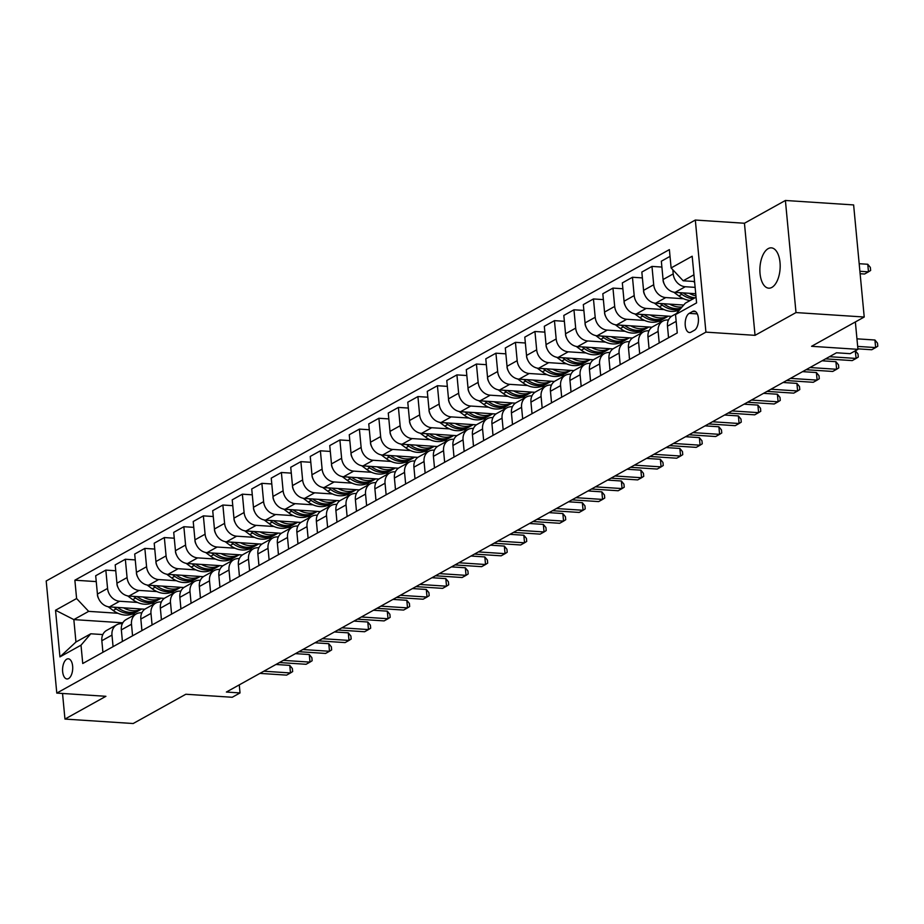 <?xml version="1.0" encoding="UTF-8"?>
<svg xmlns="http://www.w3.org/2000/svg" width="924" height="924" viewBox="0 0 924 924"><rect width="100%" height="100%" fill="white"/><g stroke="black" fill="none" stroke-linecap="round" stroke-linejoin="round"><path stroke-width="1.39" d="M771.863 287.41A20.201 10.095 -86.3 0 0 780.179 265.535A20.201 10.095 -86.3 0 0 771.344 247.851A20.201 10.095 -86.3 0 0 768.191 248.625A20.201 10.095 -86.3 0 0 759.875 270.489A20.201 10.095 -86.3 0 0 768.71 288.173A20.201 10.095 -86.3 0 0 771.863 287.41M68.561 678.574A10.106 5.047 -86.3 0 0 72.719 667.636A10.106 5.047 -86.3 0 0 68.307 658.8A10.106 5.047 -86.3 0 0 66.736 659.182A10.106 5.047 -86.3 0 0 62.566 670.119A10.106 5.047 -86.3 0 0 66.99 678.955A10.106 5.047 -86.3 0 0 68.561 678.574M695.322 220.039L46.2 580.988L56.791 693.092L705.924 332.132L695.322 220.039L744.444 223.25L755.047 335.343L796.003 312.566L785.4 200.473L744.444 223.25M785.4 200.473L853.626 204.932L864.217 317.024L811.561 346.304L857.946 349.341L855.358 321.945M62.532 693.462L64.957 719.068L133.172 723.527L185.84 694.247L232.224 697.274L240.032 692.931L239.27 684.88M796.003 312.566L864.217 317.024M857.946 349.341L850.149 353.673L836.497 352.783L226.38 692.041L240.032 692.931M692.63 311.457L689.2 313.375A9.783 4.886 -86.3 0 0 685.169 323.966A9.783 4.886 -86.3 0 0 689.454 332.524A9.783 4.886 -86.3 0 0 690.979 332.155L694.409 330.249A9.783 4.886 -86.3 0 0 698.44 319.658A9.783 4.886 -86.3 0 0 694.167 311.088A9.783 4.886 -86.3 0 0 692.63 311.457L695.622 311.654M693.936 274.798L683.171 280.781L671.113 267.948L669.38 249.619L74.867 580.203L96.246 581.6M671.113 267.948L692.18 256.225L696.592 302.887L675.525 314.599L685.296 303.199L696.049 297.216M122.8 622.799L73.839 619.6L75.953 642.018L90.783 633.783L81.012 645.183L82.744 663.513L677.257 332.929L675.525 314.599M81.012 645.183L59.944 656.895L55.532 610.244L76.6 598.533L74.867 580.203M755.047 335.343L705.924 332.132M64.957 719.068L105.913 696.303L56.791 693.092M90.783 633.783L102.818 634.569M113.075 646.65L111.977 635.088A12.624 10.407 -119.1 0 1 116.759 624.763A12.624 10.407 -119.1 0 1 121.749 623.677L122.315 623.723M132.571 635.804L131.485 624.243A12.624 10.407 -119.1 0 1 136.255 613.917A12.624 10.407 -119.1 0 1 141.256 612.831L141.822 612.878M152.079 624.959L150.982 613.397A12.624 10.407 -119.1 0 1 155.763 603.072A12.624 10.407 -119.1 0 1 160.753 601.986L161.33 602.032M171.587 614.114L170.49 602.552A12.624 10.407 -119.1 0 1 175.271 592.226A12.624 10.407 -119.1 0 1 180.261 591.141L180.838 591.187M191.095 603.268L189.998 591.707A12.624 10.407 -119.1 0 1 194.779 581.381A12.624 10.407 -119.1 0 1 199.769 580.295L200.335 580.341M210.591 592.423L209.505 580.861A12.624 10.407 -119.1 0 1 214.276 570.535A12.624 10.407 -119.1 0 1 219.265 569.45L219.843 569.484M230.099 581.577L229.002 570.016A12.624 10.407 -119.1 0 1 233.784 559.69A12.624 10.407 -119.1 0 1 238.773 558.604L239.351 558.639M249.607 570.732L248.51 559.17A12.624 10.407 -119.1 0 1 253.292 548.844A12.624 10.407 -119.1 0 1 258.281 547.759L258.859 547.793M269.115 559.886L268.018 548.325A12.624 10.407 -119.1 0 1 272.799 537.999A12.624 10.407 -119.1 0 1 277.789 536.913L278.355 536.948M288.611 549.041L287.526 537.479A12.624 10.407 -119.1 0 1 292.296 527.154A12.624 10.407 -119.1 0 1 297.285 526.068L297.863 526.102M308.119 538.195L307.022 526.634A12.624 10.407 -119.1 0 1 311.804 516.308A12.624 10.407 -119.1 0 1 316.793 515.222L317.371 515.257M327.627 527.35L326.53 515.777A12.624 10.407 -119.1 0 1 331.312 505.463A12.624 10.407 -119.1 0 1 336.301 504.377L336.879 504.412M347.124 516.504L346.038 504.931A12.624 10.407 -119.1 0 1 350.82 494.617A12.624 10.407 -119.1 0 1 355.809 493.532L356.375 493.566M366.632 505.659L365.546 494.086A12.624 10.407 -119.1 0 1 370.316 483.772A12.624 10.407 -119.1 0 1 375.306 482.686L375.883 482.721M386.14 494.802L385.042 483.24A12.624 10.407 -119.1 0 1 389.824 472.926A12.624 10.407 -119.1 0 1 394.814 471.841L395.391 471.875M405.648 483.957L404.55 472.395A12.624 10.407 -119.1 0 1 409.332 462.081A12.624 10.407 -119.1 0 1 414.322 460.995L414.888 461.03M425.144 473.111L424.058 461.55A12.624 10.407 -119.1 0 1 428.84 451.235A12.624 10.407 -119.1 0 1 433.83 450.15L434.396 450.184M444.652 462.266L443.566 450.704A12.624 10.407 -119.1 0 1 448.336 440.39A12.624 10.407 -119.1 0 1 453.326 439.304L453.903 439.339M464.16 451.42L463.063 439.859A12.624 10.407 -119.1 0 1 467.844 429.533A12.624 10.407 -119.1 0 1 472.834 428.459L473.411 428.493M483.668 440.575L482.571 429.013A12.624 10.407 -119.1 0 1 487.352 418.688A12.624 10.407 -119.1 0 1 492.342 417.613L492.908 417.648M503.164 429.729L502.079 418.168A12.624 10.407 -119.1 0 1 506.86 407.842A12.624 10.407 -119.1 0 1 511.85 406.768L512.416 406.803M522.672 418.884L521.586 407.322A12.624 10.407 -119.1 0 1 526.357 396.997A12.624 10.407 -119.1 0 1 531.346 395.922L531.924 395.957M542.18 408.038L541.083 396.477A12.624 10.407 -119.1 0 1 545.865 386.151A12.624 10.407 -119.1 0 1 550.854 385.065L551.432 385.112M561.688 397.193L560.591 385.631A12.624 10.407 -119.1 0 1 565.373 375.306A12.624 10.407 -119.1 0 1 570.362 374.22L570.928 374.266M581.184 386.348L580.099 374.786A12.624 10.407 -119.1 0 1 584.88 364.46A12.624 10.407 -119.1 0 1 589.87 363.375L590.436 363.421M600.692 375.502L599.607 363.941A12.624 10.407 -119.1 0 1 604.377 353.615A12.624 10.407 -119.1 0 1 609.366 352.529L609.944 352.575M620.2 364.657L619.103 353.095A12.624 10.407 -119.1 0 1 623.885 342.769A12.624 10.407 -119.1 0 1 628.874 341.684L629.452 341.73M639.708 353.811L638.611 342.25A12.624 10.407 -119.1 0 1 643.393 331.924A12.624 10.407 -119.1 0 1 648.382 330.838L648.948 330.873M659.205 342.966L658.119 331.404A12.624 10.407 -119.1 0 1 662.901 321.078A12.624 10.407 -119.1 0 1 667.89 319.993L668.456 320.027M694.571 281.52L683.171 280.781M695.125 287.376L685.273 286.729A12.624 10.407 -119.1 0 1 673.215 273.897L672.822 269.762M695.726 293.716L675.132 292.365A12.624 10.407 -119.1 0 1 663.074 279.533L661.341 261.215L670.016 256.375M683.575 298.741L665.765 297.574A12.624 10.407 -119.1 0 1 653.707 284.742L651.974 266.412L661.884 267.059M683.702 305.047L655.624 303.211A12.624 10.407 -119.1 0 1 643.566 290.379L641.834 272.06L651.974 266.412M678.99 310.556L678.008 310.499M664.079 309.586L646.257 308.42A12.624 10.407 -119.1 0 1 634.199 295.588L632.466 277.258L642.388 277.905M671.471 316.366L636.116 314.056A12.624 10.407 -119.1 0 1 624.058 301.236L622.326 282.906L632.466 277.258M662.011 321.575L658.512 321.344M644.571 320.432L626.761 319.265A12.624 10.407 -119.1 0 1 614.691 306.433L612.959 288.103L622.88 288.75M651.963 327.212L616.62 324.913A12.624 10.407 -119.1 0 1 604.55 312.081L602.818 293.751L612.959 288.103M642.503 332.421L639.004 332.19M625.063 331.277L607.253 330.111A12.624 10.407 -119.1 0 1 595.195 317.279L593.462 298.949L603.372 299.595M632.455 338.057L597.112 335.758A12.624 10.407 -119.1 0 1 585.054 322.926L583.321 304.597L593.462 298.949M623.007 343.266L619.496 343.035M605.555 342.123L587.745 340.956A12.624 10.407 -119.1 0 1 575.687 328.124L573.954 309.794L583.864 310.441M612.959 348.902L577.604 346.604A12.624 10.407 -119.1 0 1 565.546 333.772L563.813 315.442L573.954 309.794M603.499 354.111L599.988 353.88M586.059 352.968L568.237 351.801A12.624 10.407 -119.1 0 1 556.179 338.969L554.446 320.64L564.368 321.298M593.451 359.759L558.096 357.449A12.624 10.407 -119.1 0 1 546.038 344.617L544.305 326.288L554.446 320.64M583.991 364.957L580.491 364.726M566.551 363.813L548.74 362.647A12.624 10.407 -119.1 0 1 536.671 349.815L534.938 331.497L544.86 332.143M573.943 370.605L538.6 368.295A12.624 10.407 -119.1 0 1 526.53 355.463L524.797 337.133L534.938 331.497M564.483 375.802L560.984 375.571M547.043 374.659L529.233 373.492A12.624 10.407 -119.1 0 1 517.174 360.672L515.442 342.342L525.352 342.989M554.435 381.45L519.092 379.14A12.624 10.407 -119.1 0 1 507.033 366.308L505.301 347.978L515.442 342.342M544.987 386.648L541.476 386.417M527.535 385.504L509.725 384.338A12.624 10.407 -119.1 0 1 497.666 371.517L495.934 353.187L505.844 353.834M534.938 392.296L499.584 389.986A12.624 10.407 -119.1 0 1 487.526 377.154L485.793 358.824L495.934 353.187M525.479 397.493L521.968 397.262M508.038 396.35L490.217 395.195A12.624 10.407 -119.1 0 1 478.158 382.363L476.426 364.033L486.347 364.68M515.43 403.141L480.076 400.831A12.624 10.407 -119.1 0 1 468.018 387.999L466.285 369.669L476.426 364.033M505.971 408.339L502.471 408.108M488.53 407.195L470.72 406.04A12.624 10.407 -119.1 0 1 458.651 393.208L456.918 374.878L466.839 375.525M495.922 413.987L460.579 411.677A12.624 10.407 -119.1 0 1 448.51 398.845L446.777 380.515L456.918 374.878M486.463 419.184L482.963 418.953M469.022 418.041L451.212 416.886A12.624 10.407 -119.1 0 1 439.154 404.054L437.422 385.724L447.332 386.371M476.414 424.832L441.071 422.522A12.624 10.407 -119.1 0 1 429.013 409.69L427.281 391.36L437.422 385.724M466.966 430.03L463.455 429.799M449.514 428.886L431.704 427.731A12.624 10.407 -119.1 0 1 419.646 414.899L417.914 396.569L427.824 397.216M456.918 435.678L421.563 433.368A12.624 10.407 -119.1 0 1 409.505 420.536L407.773 402.206L417.914 396.569M447.459 440.875L443.959 440.644M430.018 439.732L412.196 438.577A12.624 10.407 -119.1 0 1 400.138 425.745L398.406 407.415L408.327 408.062M437.41 446.523L402.056 444.213A12.624 10.407 -119.1 0 1 389.997 431.381L388.265 413.051L398.406 407.415M427.951 451.721L424.451 451.489M410.51 450.577L392.7 449.422A12.624 10.407 -119.1 0 1 380.642 436.59L378.898 418.26L388.819 418.907M417.902 457.368L382.559 455.058A12.624 10.407 -119.1 0 1 370.489 442.226L368.757 423.897L378.898 418.26M408.443 462.566L404.943 462.335M391.002 461.434L373.192 460.267A12.624 10.407 -119.1 0 1 361.134 447.435L359.401 429.106L369.311 429.752M398.394 468.214L363.051 465.904A12.624 10.407 -119.1 0 1 350.993 453.072L349.26 434.742L359.401 429.106M388.946 473.411L385.435 473.18M371.494 472.279L353.684 471.113A12.624 10.407 -119.1 0 1 341.626 458.281L339.893 439.951L349.815 440.598M378.898 479.059L343.543 476.749A12.624 10.407 -119.1 0 1 331.485 463.917L329.752 445.587L339.893 439.951M369.438 484.257L365.939 484.026M351.998 483.125L334.176 481.958A12.624 10.407 -119.1 0 1 322.118 469.126L320.385 450.797L330.307 451.443M359.39 489.905L324.035 487.595A12.624 10.407 -119.1 0 1 311.977 474.763L310.245 456.433L320.385 450.797M349.93 495.102L346.431 494.871M332.49 493.97L314.68 492.804A12.624 10.407 -119.1 0 1 302.622 479.972L300.889 461.642L310.799 462.289M339.882 500.75L304.539 498.44A12.624 10.407 -119.1 0 1 292.469 485.608L290.737 467.278L300.889 461.642M330.422 505.948L326.923 505.728M312.982 504.816L295.172 503.649A12.624 10.407 -119.1 0 1 283.114 490.817L281.381 472.487L291.291 473.134M320.374 511.596L285.031 509.286A12.624 10.407 -119.1 0 1 272.973 496.454L271.24 478.124L281.381 472.487M310.926 516.793L307.415 516.574M293.474 515.661L275.664 514.495A12.624 10.407 -119.1 0 1 263.606 501.663L261.873 483.333L271.795 483.98M300.877 522.441L265.523 520.131A12.624 10.407 -119.1 0 1 253.465 507.299L251.732 488.969L261.873 483.333M291.418 527.639L287.918 527.419M273.978 526.507L256.167 525.34A12.624 10.407 -119.1 0 1 244.098 512.508L242.365 494.178L252.287 494.825M281.37 533.287L246.015 530.977A12.624 10.407 -119.1 0 1 233.957 518.145L232.224 499.826L242.365 494.178M271.91 538.484L268.41 538.265M254.47 537.352L236.66 536.186A12.624 10.407 -119.1 0 1 224.601 523.354L222.869 505.024L232.779 505.671M261.862 544.132L226.519 541.822A12.624 10.407 -119.1 0 1 214.449 529.002L212.716 510.672L222.869 505.024M252.402 549.341L248.903 549.11M234.962 548.198L217.152 547.031A12.624 10.407 -119.1 0 1 205.093 534.199L203.361 515.869L213.271 516.516M242.354 554.977L207.011 552.668A12.624 10.407 -119.1 0 1 194.952 539.847L193.22 521.517L203.361 515.869M232.906 560.187L229.395 559.956M215.454 559.043L197.644 557.877A12.624 10.407 -119.1 0 1 185.585 545.044L183.853 526.715L193.774 527.361M222.857 565.823L187.503 563.524A12.624 10.407 -119.1 0 1 175.445 550.692L173.712 532.363L183.853 526.715M213.398 571.032L209.898 570.801M195.957 569.889L178.147 568.722A12.624 10.407 -119.1 0 1 166.077 555.89L164.345 537.56L174.266 538.207M203.349 576.668L167.995 574.37A12.624 10.407 -119.1 0 1 155.937 561.538L154.204 543.208L164.345 537.56M193.89 581.877L190.39 581.646M176.449 580.734L158.639 579.567A12.624 10.407 -119.1 0 1 146.581 566.735L144.849 548.406L154.758 549.064M183.841 587.514L148.498 585.215A12.624 10.407 -119.1 0 1 136.429 572.383L134.696 554.053L144.849 548.406M174.382 592.723L170.882 592.492M156.941 591.579L139.131 590.413A12.624 10.407 -119.1 0 1 127.073 577.581L125.341 559.251L135.25 559.909M164.333 598.371L128.99 596.061A12.624 10.407 -119.1 0 1 116.932 583.229L115.2 564.899L125.341 559.251M154.886 603.568L151.374 603.337M137.433 602.425L119.623 601.258A12.624 10.407 -119.1 0 1 107.565 588.426L105.833 570.108L115.754 570.755M144.837 609.216L109.482 606.906A12.624 10.407 -119.1 0 1 97.424 594.074L95.692 575.744L105.833 570.108M135.378 614.414L131.878 614.183M117.937 613.27L88.658 611.365L73.839 619.6L55.532 610.244M668.572 337.757L667.475 326.195A12.624 10.407 -119.1 0 1 672.256 315.869L676.414 313.559M649.064 348.602L647.978 337.041A12.624 10.407 -119.1 0 1 652.748 326.715L662.901 321.078M629.567 359.448L628.47 347.886A12.624 10.407 -119.1 0 1 633.252 337.56L643.393 331.924M610.059 370.293L608.962 358.731A12.624 10.407 -119.1 0 1 613.744 348.406L623.885 342.769M590.552 381.138L589.454 369.577A12.624 10.407 -119.1 0 1 594.236 359.251L604.377 353.615M571.044 391.984L569.958 380.422A12.624 10.407 -119.1 0 1 574.728 370.108L584.88 364.46M551.547 402.829L550.45 391.268A12.624 10.407 -119.1 0 1 555.232 380.954L565.373 375.306M532.039 413.675L530.942 402.113A12.624 10.407 -119.1 0 1 535.724 391.799L545.865 386.151M512.531 424.52L511.434 412.959A12.624 10.407 -119.1 0 1 516.216 402.645L526.357 396.997M493.023 435.377L491.938 423.804A12.624 10.407 -119.1 0 1 496.708 413.49L506.86 407.842M473.527 446.223L472.43 434.65A12.624 10.407 -119.1 0 1 477.211 424.335L487.352 418.688M454.019 457.068L452.922 445.495A12.624 10.407 -119.1 0 1 457.703 435.181L467.844 429.533M434.511 467.914L433.414 456.341A12.624 10.407 -119.1 0 1 438.195 446.026L448.336 440.39M415.003 478.759L413.917 467.197A12.624 10.407 -119.1 0 1 418.688 456.872L428.84 451.235M395.507 489.604L394.409 478.043A12.624 10.407 -119.1 0 1 399.191 467.717L409.332 462.081M375.999 500.45L374.901 488.888A12.624 10.407 -119.1 0 1 379.683 478.563L389.824 472.926M356.491 511.295L355.394 499.734A12.624 10.407 -119.1 0 1 360.175 489.408L370.316 483.772M336.983 522.141L335.897 510.579A12.624 10.407 -119.1 0 1 340.679 500.254L350.82 494.617M317.486 532.986L316.389 521.425A12.624 10.407 -119.1 0 1 321.171 511.099L331.312 505.463M297.978 543.832L296.881 532.27A12.624 10.407 -119.1 0 1 301.663 521.944L311.804 516.308M278.471 554.677L277.373 543.116A12.624 10.407 -119.1 0 1 282.155 532.79L292.296 527.154M258.963 565.523L257.877 553.961A12.624 10.407 -119.1 0 1 262.659 543.635L272.799 537.999M239.466 576.368L238.369 564.807A12.624 10.407 -119.1 0 1 243.151 554.481L253.292 548.844M219.958 587.214L218.861 575.652A12.624 10.407 -119.1 0 1 223.643 565.326L233.784 559.69M200.45 598.059L199.353 586.497A12.624 10.407 -119.1 0 1 204.135 576.172L214.276 570.535M180.942 608.904L179.857 597.343A12.624 10.407 -119.1 0 1 184.638 587.017L194.779 581.381M161.446 619.75L160.349 608.188A12.624 10.407 -119.1 0 1 165.13 597.863L175.271 592.226M141.938 630.595L140.841 619.034A12.624 10.407 -119.1 0 1 145.622 608.72L155.763 603.072M122.43 641.441L121.344 629.879A12.624 10.407 -119.1 0 1 126.114 619.565L136.255 613.917M76.6 598.533L88.658 611.365M102.922 652.286L101.836 640.725A12.624 10.407 -119.1 0 1 106.618 630.411L116.759 624.763M59.944 656.895L75.953 642.018M857.668 346.408L875.64 347.586L871.736 349.746L857.899 348.845M856.952 338.831L874.924 340.009L875.64 347.586L877.8 346.188L877.511 343.162L874.924 340.009M693.404 281.439L694.652 282.374M860.129 273.723L864.575 274.012L868.479 271.841L867.763 264.264L859.181 263.71M867.763 264.264L870.35 267.417L870.639 270.455L868.479 271.841L859.898 271.286M668.445 336.359L668.329 336.105A8.362 6.895 -119.1 0 1 668.318 335.031M829.486 356.687L856.132 358.431L852.228 360.591L825.582 358.858M855.243 350.843L856.132 358.431L858.292 357.034L858.003 354.007L855.416 350.854M648.937 347.205L648.833 346.95A8.362 6.895 -119.1 0 1 648.81 345.876M809.978 367.533L836.624 369.277L832.732 371.448L806.074 369.704M822.094 360.799L835.908 361.7L836.624 369.277L838.796 367.879L838.507 364.853L835.908 361.7M629.429 358.062L629.325 357.796A8.362 6.895 -119.1 0 1 629.302 356.722M790.47 378.378L817.128 380.122L813.224 382.293L786.567 380.549M802.586 371.644L816.412 372.545L817.128 380.122L819.288 378.724L818.999 375.698L816.412 372.545M663.12 279.972L663.062 280.353A8.362 6.895 60.9 0 0 664.229 284.003M673.758 292.18L678.863 295.98A24.151 19.912 60.9 0 0 690.17 300.485M689.177 293.289A24.151 19.912 60.9 0 0 695.922 295.853M679.579 292.665L681.831 294.329A24.151 19.912 60.9 0 0 693.127 298.833M694.998 297.794A24.151 19.912 -119.1 0 1 683.702 293.289L683.171 292.896M643.612 290.817L643.554 291.199A8.362 6.895 60.9 0 0 644.733 294.848M654.25 303.037L659.355 306.826A24.151 19.912 60.9 0 0 679.567 309.875M669.681 304.135A24.151 19.912 60.9 0 0 682.051 306.976M660.071 303.511L662.323 305.174A24.151 19.912 60.9 0 0 680.26 309.078M680.884 308.35A24.151 19.912 -119.1 0 1 664.194 304.135L663.663 303.742M624.104 301.663L624.058 302.044A8.362 6.895 60.9 0 0 625.225 305.694M634.742 313.883L639.858 317.671A24.151 19.912 60.9 0 0 661.203 320.143L664.171 318.491A24.151 19.912 60.9 0 0 665.095 317.948M650.173 314.98A24.151 19.912 60.9 0 0 668.329 316.17L666.042 317.452A24.151 19.912 -119.1 0 1 644.686 314.98L644.167 314.587M640.575 314.356L642.815 316.02A24.151 19.912 60.9 0 0 664.171 318.491M609.921 368.907L609.817 368.641A8.362 6.895 -119.1 0 1 609.794 367.567M770.962 389.223L797.62 390.968L793.716 393.139L767.07 391.395M783.078 382.49L796.904 383.391L797.62 390.968L799.78 389.57L799.491 386.544L796.904 383.391M604.596 312.508L604.55 312.889A8.362 6.895 60.9 0 0 605.717 316.539M615.245 324.728L620.351 328.517A24.151 19.912 60.9 0 0 641.706 330.988L644.663 329.337A24.151 19.912 60.9 0 0 645.587 328.794M630.665 325.826A24.151 19.912 60.9 0 0 648.821 327.015M621.067 325.202L623.319 326.865A24.151 19.912 60.9 0 0 644.663 329.337M648.856 327.015L646.546 328.297A24.151 19.912 -119.1 0 1 625.19 325.826L624.659 325.433M590.424 379.752L590.309 379.487A8.362 6.895 -119.1 0 1 590.297 378.413M751.466 400.069L778.112 401.813L774.208 403.984L747.562 402.24M763.571 393.335L777.396 394.236L778.112 401.813L780.272 400.427L779.983 397.389L777.396 394.236M585.1 323.354L585.042 323.735A8.362 6.895 60.9 0 0 586.209 327.385M595.737 335.574L600.843 339.362A24.151 19.912 60.9 0 0 622.199 341.834L625.167 340.182A24.151 19.912 60.9 0 0 626.079 339.639M611.157 336.671A24.151 19.912 60.9 0 0 629.313 337.861M601.559 336.047L603.811 337.71A24.151 19.912 60.9 0 0 625.167 340.182M629.348 337.861L627.038 339.143A24.151 19.912 -119.1 0 1 605.682 336.671L605.151 336.278M570.917 390.598L570.813 390.332A8.362 6.895 -119.1 0 1 570.789 389.258M731.958 410.914L758.604 412.658L754.712 414.83L728.054 413.086M744.074 404.181L757.888 405.082L758.604 412.658L760.775 411.272L760.487 408.235L757.888 405.082M565.592 334.199L565.534 334.58A8.362 6.895 60.9 0 0 566.712 338.23M576.23 346.419L581.335 350.208A24.151 19.912 60.9 0 0 602.691 352.679L605.659 351.028A24.151 19.912 60.9 0 0 606.583 350.485M591.66 347.516A24.151 19.912 60.9 0 0 609.805 348.706M582.051 346.893L584.303 348.556A24.151 19.912 60.9 0 0 605.659 351.028M609.84 348.706L607.53 349.988A24.151 19.912 -119.1 0 1 586.174 347.516L585.643 347.124M551.409 401.443L551.305 401.178A8.362 6.895 -119.1 0 1 551.282 400.104M712.45 421.76L739.108 423.504L735.204 425.675L708.546 423.931M724.566 415.026L738.391 415.927L739.108 423.504L741.267 422.118L740.979 419.08L738.391 415.927M546.084 345.045L546.038 345.426A8.362 6.895 60.9 0 0 547.204 349.076M556.722 357.265L561.838 361.053A24.151 19.912 60.9 0 0 583.183 363.525L586.151 361.873A24.151 19.912 60.9 0 0 587.075 361.33M572.152 358.362A24.151 19.912 60.9 0 0 590.309 359.552L588.022 360.834A24.151 19.912 -119.1 0 1 566.666 358.362L566.146 357.969M562.554 357.738L564.795 359.401A24.151 19.912 60.9 0 0 586.151 361.873M531.901 412.289L531.797 412.023A8.362 6.895 -119.1 0 1 531.774 410.961M692.942 432.605L719.6 434.349L715.696 436.521L689.05 434.777M705.058 425.872L718.884 426.773L719.6 434.349L721.76 432.963L721.471 429.926L718.884 426.773M526.576 355.89L526.53 356.271A8.362 6.895 60.9 0 0 527.696 359.921M537.225 368.11L542.33 371.898A24.151 19.912 60.9 0 0 563.686 374.37L566.643 372.73A24.151 19.912 60.9 0 0 567.567 372.176M552.644 369.207A24.151 19.912 60.9 0 0 570.801 370.397M543.046 368.584L545.299 370.247A24.151 19.912 60.9 0 0 566.643 372.73M570.836 370.397L568.526 371.679A24.151 19.912 -119.1 0 1 547.17 369.207L546.638 368.815M512.404 423.134L512.289 422.869A8.362 6.895 -119.1 0 1 512.277 421.806M673.446 443.451L700.092 445.195L696.188 447.366L669.542 445.622M685.55 436.717L699.376 437.618L700.092 445.195L702.252 443.809L701.963 440.771L699.376 437.618M507.08 366.736L507.022 367.117A8.362 6.895 60.9 0 0 508.2 370.767M517.717 378.956L522.822 382.744A24.151 19.912 60.9 0 0 544.178 385.216L547.147 383.576A24.151 19.912 60.9 0 0 548.059 383.021M533.136 380.053A24.151 19.912 60.9 0 0 551.293 381.242M523.538 379.429L525.791 381.092A24.151 19.912 60.9 0 0 547.147 383.576M551.328 381.242L549.018 382.524A24.151 19.912 -119.1 0 1 527.662 380.053L527.13 379.66M492.896 433.98L492.792 433.714A8.362 6.895 -119.1 0 1 492.769 432.651M653.938 454.296L680.584 456.04L676.691 458.212L650.034 456.468M666.054 447.562L679.868 448.463L680.584 456.04L682.755 454.654L682.466 451.617L679.868 448.463M487.572 377.581L487.514 377.974A8.362 6.895 60.9 0 0 488.692 381.612M498.209 389.801L503.314 393.589A24.151 19.912 60.9 0 0 524.67 396.061L527.639 394.421A24.151 19.912 60.9 0 0 528.563 393.867M513.64 390.898A24.151 19.912 60.9 0 0 531.785 392.088M504.03 390.274L506.283 391.938A24.151 19.912 60.9 0 0 527.639 394.421M531.82 392.088L529.51 393.37A24.151 19.912 -119.1 0 1 508.154 390.898L507.623 390.506M473.388 444.825L473.284 444.559A8.362 6.895 -119.1 0 1 473.261 443.497M634.43 465.142L661.087 466.886L657.183 469.057L630.526 467.313M646.546 458.408L660.371 459.309L661.087 466.886L663.247 465.5L662.958 462.474L660.371 459.309M468.064 388.427L468.018 388.819A8.362 6.895 60.9 0 0 469.184 392.457M478.701 400.646L483.818 404.435A24.151 19.912 60.9 0 0 505.174 406.907L508.131 405.266A24.151 19.912 60.9 0 0 509.055 404.712M494.132 401.744A24.151 19.912 60.9 0 0 512.289 402.933L510.002 404.215A24.151 19.912 -119.1 0 1 488.646 401.744L488.126 401.351M484.534 401.12L486.775 402.795A24.151 19.912 60.9 0 0 508.131 405.266M453.88 455.671L453.776 455.405A8.362 6.895 -119.1 0 1 453.765 454.342M614.922 475.987L641.579 477.731L637.676 479.903L611.03 478.158M627.038 469.253L640.863 470.154L641.579 477.731L643.739 476.345L643.451 473.319L640.863 470.154M448.556 399.272L448.51 399.665A8.362 6.895 60.9 0 0 449.676 403.303M459.205 411.492L464.31 415.28A24.151 19.912 60.9 0 0 485.666 417.752L488.623 416.112A24.151 19.912 60.9 0 0 489.547 415.557M474.624 412.589A24.151 19.912 60.9 0 0 492.781 413.779M465.026 411.965L467.278 413.64A24.151 19.912 60.9 0 0 488.623 416.112M492.815 413.779L490.505 415.072A24.151 19.912 -119.1 0 1 469.149 412.589L468.618 412.196M434.384 466.516L434.268 466.25A8.362 6.895 -119.1 0 1 434.257 465.188M595.426 486.844L622.071 488.577L618.168 490.748L591.522 489.004M607.53 480.099L621.355 481L622.071 488.577L624.231 487.191L623.954 484.164L621.355 481M429.059 410.117L429.002 410.51A8.362 6.895 60.9 0 0 430.18 414.148M439.697 422.337L444.802 426.126A24.151 19.912 60.9 0 0 466.158 428.597L469.126 426.957A24.151 19.912 60.9 0 0 470.039 426.403M455.116 423.435A24.151 19.912 60.9 0 0 473.273 424.624M445.518 422.811L447.77 424.486A24.151 19.912 60.9 0 0 469.126 426.957M473.307 424.624L470.997 425.918A24.151 19.912 -119.1 0 1 449.642 423.435L449.11 423.042M414.876 477.362L414.772 477.096A8.362 6.895 -119.1 0 1 414.749 476.033M575.918 497.69L602.564 499.422L598.671 501.593L572.014 499.849M588.034 490.944L601.847 491.857L602.564 499.422L604.735 498.036L604.446 495.01L601.847 491.857M409.551 420.974L409.494 421.356A8.362 6.895 60.9 0 0 410.672 424.994M420.189 433.183L425.294 436.971A24.151 19.912 60.9 0 0 446.65 439.454L449.618 437.803A24.151 19.912 60.9 0 0 450.542 437.248M435.62 434.28A24.151 19.912 60.9 0 0 453.765 435.47M426.01 433.656L428.262 435.331A24.151 19.912 60.9 0 0 449.618 437.803M453.799 435.47L451.489 436.763A24.151 19.912 -119.1 0 1 430.134 434.292L429.602 433.887M395.368 488.207L395.264 487.941A8.362 6.895 -119.1 0 1 395.241 486.879M556.41 508.535L583.067 510.267L579.163 512.439L552.506 510.695M568.526 501.79L582.351 502.702L583.067 510.267L585.227 508.881L584.938 505.855L582.351 502.702M390.043 431.82L389.997 432.201A8.362 6.895 60.9 0 0 391.164 435.839M400.681 444.028L405.798 447.817A24.151 19.912 60.9 0 0 427.154 450.3L430.11 448.648A24.151 19.912 60.9 0 0 431.034 448.094M416.112 445.125A24.151 19.912 60.9 0 0 434.268 446.315L431.982 447.609A24.151 19.912 -119.1 0 1 410.626 445.137L410.106 444.744M406.514 444.502L408.755 446.177A24.151 19.912 60.9 0 0 430.11 448.648M375.86 499.052L375.756 498.787A8.362 6.895 -119.1 0 1 375.745 497.724M536.902 519.38L563.559 521.113L559.655 523.284L533.009 521.54M549.018 512.635L562.843 513.548L563.559 521.113L565.719 519.727L565.43 516.701L562.843 513.548M370.536 442.665L370.489 443.046A8.362 6.895 60.9 0 0 371.656 446.685M381.185 454.874L386.29 458.674A24.151 19.912 60.9 0 0 407.646 461.145L410.603 459.494A24.151 19.912 60.9 0 0 411.526 458.939M396.604 455.982A24.151 19.912 60.9 0 0 414.761 457.161M387.006 455.347L389.258 457.022A24.151 19.912 60.9 0 0 410.603 459.494M414.795 457.161L412.485 458.454A24.151 19.912 -119.1 0 1 391.129 455.982L390.598 455.59M356.364 509.898L356.248 509.632A8.362 6.895 -119.1 0 1 356.237 508.57M517.405 530.226L544.051 531.958L540.147 534.13L513.501 532.397M529.51 523.492L543.335 524.393L544.051 531.958L546.211 530.572L545.934 527.546L543.335 524.393M351.039 453.511L350.981 453.892A8.362 6.895 60.9 0 0 352.159 457.53M361.677 465.719L366.782 469.519A24.151 19.912 60.9 0 0 388.138 471.991L391.106 470.339A24.151 19.912 60.9 0 0 392.019 469.785M377.096 466.828A24.151 19.912 60.9 0 0 395.253 468.006M367.498 466.193L369.75 467.867A24.151 19.912 60.9 0 0 391.106 470.339M395.287 468.006L392.977 469.3A24.151 19.912 -119.1 0 1 371.621 466.828L371.09 466.435M336.856 520.743L336.752 520.478A8.362 6.895 -119.1 0 1 336.729 519.415M497.897 541.071L524.543 542.804L520.651 544.975L493.993 543.243M510.013 534.338L523.827 535.239L524.543 542.804L526.715 541.418L526.426 538.392L523.827 535.239M331.531 464.356L331.473 464.737A8.362 6.895 60.9 0 0 332.652 468.376M342.169 476.565L347.274 480.364A24.151 19.912 60.9 0 0 368.63 482.836L371.598 481.185A24.151 19.912 60.9 0 0 372.522 480.63M357.6 477.673A24.151 19.912 60.9 0 0 375.745 478.851M348.002 477.038L350.242 478.713A24.151 19.912 60.9 0 0 371.598 481.185M375.779 478.851L373.469 480.145A24.151 19.912 -119.1 0 1 352.113 477.673L351.582 477.281M317.348 531.589L317.244 531.323A8.362 6.895 -119.1 0 1 317.221 530.261M478.389 551.917L505.047 553.661L501.143 555.821L474.486 554.088M490.505 545.183L504.331 546.084L505.047 553.661L507.207 552.263L506.918 549.237L504.331 546.084M312.023 475.202L311.977 475.583A8.362 6.895 60.9 0 0 313.144 479.221M322.672 487.41L327.777 491.21A24.151 19.912 60.9 0 0 349.133 493.682L352.09 492.03A24.151 19.912 60.9 0 0 353.014 491.476M338.092 488.519A24.151 19.912 60.9 0 0 356.248 489.697L353.961 490.991A24.151 19.912 -119.1 0 1 332.617 488.519L332.086 488.126M328.494 487.884L330.734 489.558A24.151 19.912 60.9 0 0 352.09 492.03M297.84 542.434L297.736 542.169A8.362 6.895 -119.1 0 1 297.724 541.106M458.882 562.762L485.539 564.506L481.635 566.666L454.989 564.934M470.997 556.029L484.823 556.929L485.539 564.506L487.699 563.109L487.41 560.083L484.823 556.929M292.527 486.047L292.469 486.428A8.362 6.895 60.9 0 0 293.636 490.067M303.164 498.255L308.269 502.055A24.151 19.912 60.9 0 0 329.625 504.527L332.582 502.875A24.151 19.912 60.9 0 0 333.506 502.321M318.584 499.364A24.151 19.912 60.9 0 0 336.74 500.542M308.986 498.729L311.238 500.404A24.151 19.912 60.9 0 0 332.582 502.875M336.775 500.554L334.465 501.836A24.151 19.912 -119.1 0 1 313.109 499.364L312.578 498.972M278.343 553.28L278.228 553.014A8.362 6.895 -119.1 0 1 278.216 551.951M439.385 573.608L466.031 575.352L462.127 577.512L435.481 575.779M451.489 566.874L465.315 567.775L466.031 575.352L468.191 573.954L467.914 570.928L465.315 567.775M273.019 496.893L272.961 497.274A8.362 6.895 60.9 0 0 274.139 500.923M283.656 509.101L288.762 512.901A24.151 19.912 60.9 0 0 310.118 515.373L313.086 513.721A24.151 19.912 60.9 0 0 313.998 513.167M299.076 510.21A24.151 19.912 60.9 0 0 317.232 511.388M289.478 509.574L291.73 511.249A24.151 19.912 60.9 0 0 313.086 513.721M317.267 511.399L314.957 512.681A24.151 19.912 -119.1 0 1 293.601 510.21L293.07 509.817M258.836 564.125L258.732 563.859A8.362 6.895 -119.1 0 1 258.708 562.797M419.877 584.453L446.523 586.197L442.631 588.357L415.973 586.625M431.993 577.719L445.807 578.62L446.523 586.197L448.694 584.8L448.406 581.774L445.807 578.62M253.511 507.738L253.453 508.119A8.362 6.895 60.9 0 0 254.631 511.769M264.149 519.946L269.254 523.746A24.151 19.912 60.9 0 0 290.61 526.218L293.578 524.566A24.151 19.912 60.9 0 0 294.502 524.012M279.579 521.055A24.151 19.912 60.9 0 0 297.724 522.233M269.981 520.431L272.222 522.095A24.151 19.912 60.9 0 0 293.578 524.566M297.759 522.245L295.449 523.527A24.151 19.912 -119.1 0 1 274.093 521.055L273.562 520.662M239.328 574.971L239.224 574.716A8.362 6.895 -119.1 0 1 239.201 573.642M400.369 595.299L427.027 597.043L423.123 599.214L396.465 597.47M412.485 588.565L426.311 589.466L427.027 597.043L429.186 595.645L428.898 592.619L426.311 589.466M234.003 518.583L233.957 518.965A8.362 6.895 60.9 0 0 235.123 522.614M244.652 530.792L249.757 534.592A24.151 19.912 60.9 0 0 271.113 537.063L274.07 535.412A24.151 19.912 60.9 0 0 274.994 534.857M260.071 531.901A24.151 19.912 60.9 0 0 278.228 533.079L275.941 534.372A24.151 19.912 -119.1 0 1 254.597 531.901L254.065 531.508M250.473 531.277L252.714 532.94A24.151 19.912 60.9 0 0 274.07 535.412M219.82 585.828L219.716 585.562A8.362 6.895 -119.1 0 1 219.704 584.488M380.861 606.144L407.519 607.888L403.615 610.059L376.969 608.315M392.977 599.41L406.803 600.311L407.519 607.888L409.678 606.49L409.39 603.464L406.803 600.311M214.507 529.429L214.449 529.81A8.362 6.895 60.9 0 0 215.615 533.46M225.144 541.649L230.249 545.437A24.151 19.912 60.9 0 0 251.605 547.909L254.574 546.257A24.151 19.912 60.9 0 0 255.486 545.714M240.563 542.746A24.151 19.912 60.9 0 0 258.72 543.936M230.965 542.122L233.218 543.786A24.151 19.912 60.9 0 0 254.574 546.257M258.755 543.936L256.445 545.218A24.151 19.912 -119.1 0 1 235.089 542.746L234.557 542.353M200.323 596.673L200.208 596.407A8.362 6.895 -119.1 0 1 200.196 595.333M361.365 616.989L388.011 618.734L384.107 620.905L357.461 619.161M373.469 610.256L387.295 611.157L388.011 618.734L390.171 617.336L389.893 614.31L387.295 611.157M194.999 540.274L194.941 540.656A8.362 6.895 60.9 0 0 196.119 544.305M205.636 552.494L210.741 556.283A24.151 19.912 60.9 0 0 232.097 558.754L235.066 557.103A24.151 19.912 60.9 0 0 235.978 556.56M221.067 553.591A24.151 19.912 60.9 0 0 239.212 554.781M211.457 552.968L213.71 554.631A24.151 19.912 60.9 0 0 235.066 557.103M239.247 554.781L236.937 556.063A24.151 19.912 -119.1 0 1 215.581 553.591L215.049 553.199M180.815 607.518L180.711 607.253A8.362 6.895 -119.1 0 1 180.688 606.179M341.857 627.835L368.503 629.579L364.61 631.75L337.953 630.006M353.973 621.101L367.787 622.002L368.503 629.579L370.674 628.193L370.385 625.155L367.787 622.002M175.491 551.12L175.433 551.501A8.362 6.895 60.9 0 0 176.611 555.151M186.128 563.34L191.233 567.128A24.151 19.912 60.9 0 0 212.589 569.6L215.558 567.948A24.151 19.912 60.9 0 0 216.482 567.405M201.559 564.437A24.151 19.912 60.9 0 0 219.716 565.627L217.429 566.909A24.151 19.912 -119.1 0 1 196.073 564.437L195.542 564.044M191.961 563.813L194.202 565.476A24.151 19.912 60.9 0 0 215.558 567.948M161.307 618.364L161.203 618.098A8.362 6.895 -119.1 0 1 161.18 617.024M322.349 638.68L349.006 640.424L345.102 642.596L318.445 640.852M334.465 631.947L348.29 632.848L349.006 640.424L351.166 639.038L350.877 636.001L348.29 632.848M155.983 561.965L155.937 562.346A8.362 6.895 60.9 0 0 157.103 565.996M166.632 574.185L171.737 577.974A24.151 19.912 60.9 0 0 193.093 580.445L196.05 578.794A24.151 19.912 60.9 0 0 196.974 578.251M182.051 575.282A24.151 19.912 60.9 0 0 200.208 576.472L197.921 577.754A24.151 19.912 -119.1 0 1 176.576 575.282L176.045 574.89M172.453 574.659L174.694 576.322A24.151 19.912 60.9 0 0 196.05 578.794M141.799 629.209L141.695 628.944A8.362 6.895 -119.1 0 1 141.684 627.87M302.841 649.526L329.498 651.27L325.594 653.441L298.949 651.697M314.957 642.792L328.782 643.693L329.498 651.27L331.658 649.884L331.369 646.846L328.782 643.693M136.486 572.811L136.429 573.192A8.362 6.895 60.9 0 0 137.595 576.842M147.124 585.031L152.229 588.819A24.151 19.912 60.9 0 0 173.585 591.291L176.553 589.639A24.151 19.912 60.9 0 0 177.466 589.096M162.543 586.128A24.151 19.912 60.9 0 0 180.7 587.317M152.945 585.504L155.197 587.167A24.151 19.912 60.9 0 0 176.553 589.639M180.734 587.317L178.424 588.6A24.151 19.912 -119.1 0 1 157.068 586.128L156.537 585.735M122.303 640.055L122.187 639.789A8.362 6.895 -119.1 0 1 122.176 638.727M283.345 660.371L309.99 662.115L306.087 664.287L279.441 662.543M295.461 653.638L309.274 654.539L309.99 662.115L312.15 660.729L311.873 657.692L309.274 654.539M116.978 583.656L116.921 584.037A8.362 6.895 60.9 0 0 118.099 587.687M127.616 595.876L132.721 599.664A24.151 19.912 60.9 0 0 154.077 602.136L157.045 600.485A24.151 19.912 60.9 0 0 157.958 599.942M143.047 596.973A24.151 19.912 60.9 0 0 161.192 598.163M133.437 596.35L135.689 598.013A24.151 19.912 60.9 0 0 157.045 600.485M161.226 598.163L158.916 599.445A24.151 19.912 -119.1 0 1 137.56 596.973L137.029 596.581M102.795 650.9L102.691 650.635A8.362 6.895 -119.1 0 1 102.668 649.572M263.837 671.217L290.483 672.961L286.59 675.132L259.933 673.388M275.953 664.483L289.766 665.384L290.483 672.961L292.654 671.575L292.365 668.537L289.766 665.384M97.47 594.502L97.413 594.883A8.362 6.895 60.9 0 0 98.591 598.533M108.108 606.721L113.225 610.51A24.151 19.912 60.9 0 0 134.569 612.982L137.537 611.341A24.151 19.912 60.9 0 0 138.461 610.787M123.539 607.819A24.151 19.912 60.9 0 0 141.695 609.008L139.409 610.29A24.151 19.912 -119.1 0 1 118.053 607.819L117.521 607.426M113.941 607.195L116.181 608.858A24.151 19.912 60.9 0 0 137.537 611.341M675.132 292.365L685.273 286.729M655.624 303.211L665.765 297.574M636.116 314.056L646.257 308.42M616.62 324.913L626.761 319.265M597.112 335.758L607.253 330.111M577.604 346.604L587.745 340.956M558.096 357.449L568.237 351.801M538.6 368.295L548.74 362.647M519.092 379.14L529.233 373.492M499.584 389.986L509.725 384.338M480.076 400.831L490.217 395.195M460.579 411.677L470.72 406.04M441.071 422.522L451.212 416.886M421.563 433.368L431.704 427.731M402.056 444.213L412.196 438.577M382.559 455.058L392.7 449.422M363.051 465.904L373.192 460.267M343.543 476.749L353.684 471.113M324.035 487.595L334.176 481.958M304.539 498.44L314.68 492.804M285.031 509.286L295.172 503.649M265.523 520.131L275.664 514.495M246.015 530.977L256.167 525.34M226.519 541.822L236.66 536.186M207.011 552.668L217.152 547.031M187.503 563.524L197.644 557.877M167.995 574.37L178.147 568.722M148.498 585.215L158.639 579.567M128.99 596.061L139.131 590.413M109.482 606.906L119.623 601.258M663.074 279.533L673.215 273.897M667.475 326.195L676.16 321.367M647.978 337.041L658.119 331.404M643.566 290.379L653.707 284.742M628.47 347.886L638.611 342.25M624.058 301.236L634.199 295.588M608.962 358.731L619.103 353.095M604.55 312.081L614.691 306.433M589.454 369.577L599.607 363.941M585.054 322.926L595.195 317.279M569.958 380.422L580.099 374.786M565.546 333.772L575.687 328.124M550.45 391.268L560.591 385.631M546.038 344.617L556.179 338.969M530.942 402.113L541.083 396.477M526.53 355.463L536.671 349.815M511.434 412.959L521.586 407.322M507.033 366.308L517.174 360.672M491.938 423.804L502.079 418.168M487.526 377.154L497.666 371.517M472.43 434.65L482.571 429.013M468.018 387.999L478.158 382.363M452.922 445.495L463.063 439.859M448.51 398.845L458.651 393.208M433.414 456.341L443.566 450.704M429.013 409.69L439.154 404.054M413.917 467.197L424.058 461.55M409.505 420.536L419.646 414.899M394.409 478.043L404.55 472.395M389.997 431.381L400.138 425.745M374.901 488.888L385.042 483.24M370.489 442.226L380.642 436.59M355.394 499.734L365.546 494.086M350.993 453.072L361.134 447.435M335.897 510.579L346.038 504.931M331.485 463.917L341.626 458.281M316.389 521.425L326.53 515.777M311.977 474.763L322.118 469.126M296.881 532.27L307.022 526.634M292.469 485.608L302.622 479.972M277.373 543.116L287.526 537.479M272.973 496.454L283.114 490.817M257.877 553.961L268.018 548.325M253.465 507.299L263.606 501.663M238.369 564.807L248.51 559.17M233.957 518.145L244.098 512.508M218.861 575.652L229.002 570.016M214.449 529.002L224.601 523.354M199.353 586.497L209.505 580.861M194.952 539.847L205.093 534.199M179.857 597.343L189.998 591.707M175.445 550.692L185.585 545.044M160.349 608.188L170.49 602.552M155.937 561.538L166.077 555.89M140.841 619.034L150.982 613.397M136.429 572.383L146.581 566.735M121.344 629.879L131.485 624.243M116.932 583.229L127.073 577.581M101.836 640.725L111.977 635.088M97.424 594.074L107.565 588.426M697.297 313.894L689.2 313.375M681.831 294.329L678.863 295.98M684.28 292.966L683.702 293.289M662.323 305.174L659.355 306.826M664.772 303.811L664.194 304.135M642.815 316.02L639.858 317.671M645.264 314.657L644.686 314.98M623.319 326.865L620.351 328.517M625.767 325.502L625.19 325.826M603.811 337.71L600.843 339.362M606.26 336.348L605.682 336.671M584.303 348.556L581.335 350.208M586.752 347.193L586.174 347.516M564.795 359.401L561.838 361.053M567.244 358.038L566.666 358.362M545.299 370.247L542.33 371.898M547.747 368.884L547.17 369.207M525.791 381.092L522.822 382.744M528.239 379.729L527.662 380.053M506.283 391.938L503.314 393.589M508.731 390.586L508.154 390.898M486.775 402.795L483.818 404.435M489.223 401.432L488.646 401.744M467.278 413.64L464.31 415.28M469.727 412.277L469.149 412.589M447.77 424.486L444.802 426.126M450.219 423.123L449.642 423.435M428.262 435.331L425.294 436.971M430.711 433.968L430.134 434.292M408.755 446.177L405.798 447.817M411.215 444.814L410.626 445.137M389.258 457.022L386.29 458.674M391.707 455.659L391.129 455.982M369.75 467.867L366.782 469.519M372.199 466.505L371.621 466.828M350.242 478.713L347.274 480.364M352.691 477.35L352.113 477.673M330.734 489.558L327.777 491.21M333.194 488.195L332.617 488.519M311.238 500.404L308.269 502.055M313.686 499.041L313.109 499.364M291.73 511.249L288.762 512.901M294.178 509.886L293.601 510.21M272.222 522.095L269.254 523.746M274.671 520.732L274.093 521.055M252.714 532.94L249.757 534.592M255.174 531.577L254.597 531.901M233.218 543.786L230.249 545.437M235.666 542.423L235.089 542.746M213.71 554.631L210.741 556.283M216.158 553.268L215.581 553.591M194.202 565.476L191.233 567.128M196.65 564.114L196.073 564.437M174.694 576.322L171.737 577.974M177.154 574.959L176.576 575.282M155.197 587.167L152.229 588.819M157.646 585.804L157.068 586.128M135.689 598.013L132.721 599.664M138.138 596.65L137.56 596.973M116.181 608.858L113.225 610.51M118.63 607.495L118.053 607.819"/></g></svg>
